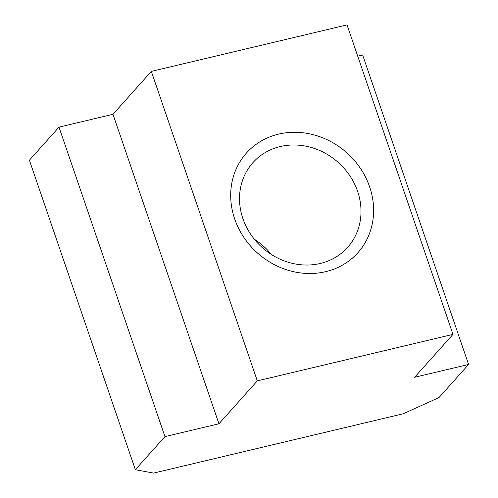 <?xml version="1.0" encoding="UTF-8"?>
<svg xmlns="http://www.w3.org/2000/svg" width="498" height="498" viewBox="0 0 498 498"><rect width="100%" height="100%" fill="white"/><g stroke="black" fill="none" stroke-linecap="round" stroke-linejoin="round"><path stroke-width="0.75" d="M242.906 218.641A63.539 57.058 41.8 0 0 289.961 262.751A63.539 57.058 41.8 0 0 347.623 247.363A63.539 57.058 41.8 0 0 357.614 191.381A63.539 57.058 41.8 0 0 310.559 147.277A63.539 57.058 41.8 0 0 252.891 162.659A63.539 57.058 41.8 0 0 242.906 218.641M369.634 186.856A74.75 67.13 -138.2 0 1 325.704 271.665A74.75 67.13 -138.2 0 1 234.683 218.927A74.75 67.13 -138.2 0 1 278.612 134.118A74.75 67.13 -138.2 0 1 369.634 186.856M452.975 334.382L347.019 24.9L151.336 71.401L257.298 380.883L452.975 334.382L414.616 377.285L468.593 364.455L362.637 54.973L357.713 56.143M151.336 71.401L112.978 114.303L58.994 127.133L29.407 160.225L135.363 469.707L164.956 436.609L218.933 423.786L257.298 380.883M271.379 254.484A63.539 57.058 41.8 0 0 254.316 239.227M468.593 364.455L439.006 397.553L403.243 413.77L153.583 473.1L135.363 469.707M58.994 127.133L164.956 436.609M112.978 114.303L218.933 423.786"/></g></svg>
